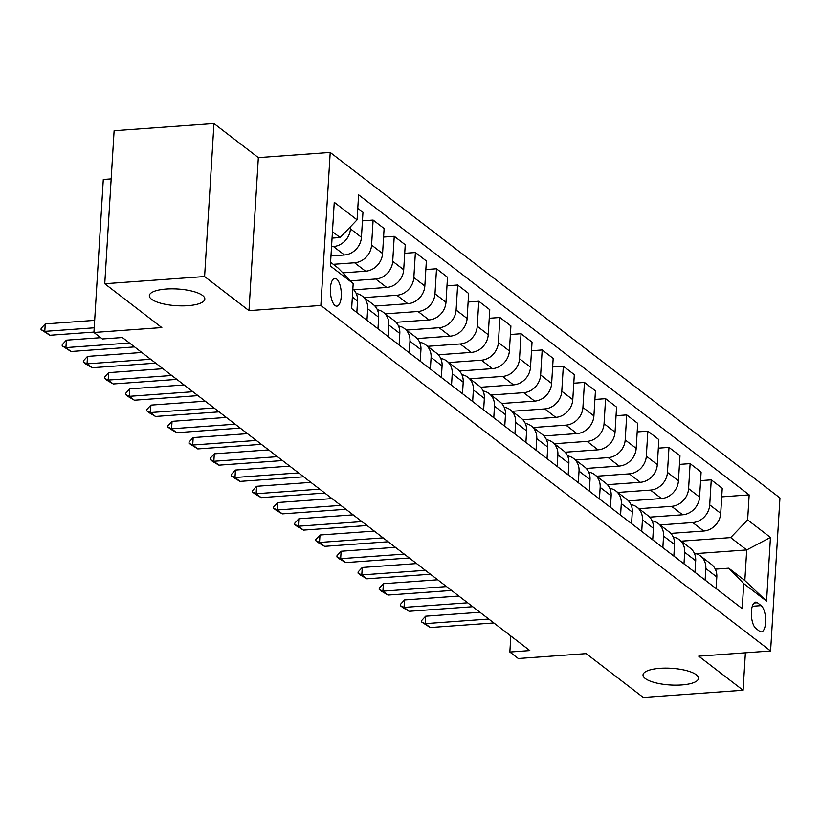 <?xml version="1.0" encoding="UTF-8"?>
<svg xmlns="http://www.w3.org/2000/svg" width="821" height="821" viewBox="0 0 821 821"><rect width="100%" height="100%" fill="white"/><g stroke="black" fill="none" stroke-linecap="round" stroke-linejoin="round"><path stroke-width="1.23" d="M187.906 305.669A27.801 8.364 3.5 0 1 149.33 295.652A27.801 8.364 3.5 0 1 166.263 289.043A27.801 8.364 3.5 0 1 204.829 299.049A27.801 8.364 3.5 0 1 187.906 305.669M681.594 684.96A27.801 8.364 3.5 0 1 643.017 674.954A27.801 8.364 3.5 0 1 659.951 668.335A27.801 8.364 3.5 0 1 698.517 678.351A27.801 8.364 3.5 0 1 681.594 684.96M335.019 305.504A13.906 5.388 85.9 0 0 336.836 306.141A13.906 5.388 85.9 0 0 341.3 294.185A13.906 5.388 85.9 0 0 336.641 279.037A13.906 5.388 85.9 0 0 334.835 278.411A13.906 5.388 85.9 0 0 330.36 290.367A13.906 5.388 85.9 0 0 335.019 305.504M111.174 178.906L103.292 179.481L93.933 332.474L102.389 338.97L122.36 337.534L529.822 650.581L509.851 652.028L518.308 658.514L586.194 653.619L643.254 697.46L743.087 690.266L745.386 652.798M213.963 123.54L114.119 130.734L104.76 283.738L204.603 276.544L248.979 310.636L320.867 305.453L330.216 152.449L258.338 157.632L213.963 123.54L204.603 276.544M320.867 305.453L770.591 650.981L779.95 497.978L330.216 152.449M761.149 605.621L757.434 602.768A13.464 5.224 85.9 0 0 755.679 602.152A13.464 5.224 85.9 0 0 751.348 613.739A13.464 5.224 85.9 0 0 755.864 628.404L759.579 631.267A13.464 5.224 85.9 0 0 761.334 631.872A13.464 5.224 85.9 0 0 765.665 620.296A13.464 5.224 85.9 0 0 761.149 605.621L752.303 606.267M747.633 519.909L770.457 537.437L766.557 601.126L743.734 583.587L728.771 568.194L744.832 580.539L746.71 549.937L730.649 537.601L747.633 519.909L749.163 494.889L358.603 194.823L357.073 219.843L340.089 237.536L332.454 231.666M330.586 262.268L338.221 268.139L353.184 283.522L351.655 308.542L742.205 608.607L743.734 583.587M353.184 283.522L330.36 265.994L334.25 202.305L357.073 219.843M93.933 332.474L161.829 327.579L104.76 283.738M770.591 650.981L698.712 656.164L743.087 690.266M510.826 635.998L509.851 652.028M695.726 553.611L746.71 549.937L770.457 537.437M728.771 568.194L715.327 569.169M681.214 541.162L730.649 537.601M670.798 533.393L703.73 531.013A17.374 15.137 -52.5 0 0 720.715 513.32L722.244 488.3L711.253 479.854L700.59 480.624M660.084 524.927L692.739 522.567A17.374 15.137 -52.5 0 0 709.724 504.874L711.253 479.854M649.668 517.148L682.6 514.777A17.374 15.137 -52.5 0 0 699.584 497.085L701.113 472.065L690.122 463.619L679.449 464.388M638.954 508.692L671.609 506.331A17.374 15.137 -52.5 0 0 688.593 488.639L690.122 463.619M628.527 500.913L661.459 498.542A17.374 15.137 -52.5 0 0 678.444 480.849L679.973 455.829L668.992 447.383L658.319 448.153M617.813 492.446L650.468 490.096A17.374 15.137 -52.5 0 0 667.452 472.403L668.992 447.383M607.396 484.677L640.329 482.307A17.374 15.137 -52.5 0 0 657.313 464.604L658.842 439.594L647.851 431.148L637.188 431.918M596.682 476.211L629.338 473.861A17.374 15.137 -52.5 0 0 646.322 456.168L647.851 431.148M586.266 468.442L619.198 466.061A17.374 15.137 -52.5 0 0 636.183 448.369L637.712 423.359L626.721 414.913L616.048 415.683M575.552 459.976L608.207 457.625A17.374 15.137 -52.5 0 0 625.192 439.933L626.721 414.913M565.125 452.207L598.057 449.826A17.374 15.137 -52.5 0 0 615.042 432.133L616.571 407.113L605.59 398.678L594.917 399.447M554.411 443.74L587.066 441.38A17.374 15.137 -52.5 0 0 604.051 423.687L605.59 398.678M543.995 435.961L576.927 433.591A17.374 15.137 -52.5 0 0 593.911 415.898L595.441 390.878L584.449 382.432L573.787 383.202M533.281 427.505L565.936 425.145A17.374 15.137 -52.5 0 0 582.92 407.452L584.449 382.432M522.864 419.726L555.796 417.355A17.374 15.137 -52.5 0 0 572.781 399.663L574.31 374.643L563.319 366.197L552.646 366.966M512.15 411.27L544.805 408.909A17.374 15.137 -52.5 0 0 561.79 391.217L563.319 366.197M501.723 403.491L534.656 401.12A17.374 15.137 -52.5 0 0 551.64 383.428L553.169 358.408L542.188 349.962L531.515 350.731M491.009 395.024L523.665 392.674A17.374 15.137 -52.5 0 0 540.649 374.981L542.188 349.962M480.593 387.255L513.525 384.875A17.374 15.137 -52.5 0 0 530.51 367.182L532.039 342.172L521.048 333.726L510.385 334.496M469.879 378.789L502.534 376.439A17.374 15.137 -52.5 0 0 519.519 358.746L521.048 333.726M459.462 371.02L492.395 368.639A17.374 15.137 -52.5 0 0 509.379 350.947L510.908 325.927L499.917 317.491L489.244 318.261M448.748 362.554L481.404 360.203A17.374 15.137 -52.5 0 0 498.388 342.511L499.917 317.491M438.322 354.785L471.254 352.404A17.374 15.137 -52.5 0 0 488.238 334.711L489.768 309.691L478.787 301.256L468.114 302.025M427.608 346.318L460.263 343.958A17.374 15.137 -52.5 0 0 477.247 326.265L478.787 301.256M417.191 338.539L450.124 336.169A17.374 15.137 -52.5 0 0 467.108 318.476L468.637 293.456L457.646 285.01L446.983 285.78M406.477 330.083L439.132 327.723A17.374 15.137 -52.5 0 0 456.117 310.03L457.646 285.01M396.061 322.304L428.993 319.933A17.374 15.137 -52.5 0 0 445.977 302.241L447.507 277.221L436.515 268.775L425.842 269.545M385.347 313.848L418.002 311.487A17.374 15.137 -52.5 0 0 434.986 293.795L436.515 268.775M374.92 306.069L407.852 303.698A17.374 15.137 -52.5 0 0 424.837 286.006L426.366 260.986L415.385 252.54L404.712 253.309M364.206 297.602L396.861 295.252A17.374 15.137 -52.5 0 0 413.846 277.56L415.385 252.54M353.789 289.834L386.722 287.453A17.374 15.137 -52.5 0 0 403.706 269.76L405.235 244.75L394.244 236.304L383.581 237.074M350.557 280.833L375.731 279.017A17.374 15.137 -52.5 0 0 392.715 261.324L394.244 236.304M342.819 272.859L365.591 271.217A17.374 15.137 -52.5 0 0 382.576 253.525L384.105 228.505L373.114 220.069L362.441 220.839M333.244 264.321L354.6 262.782A17.374 15.137 -52.5 0 0 371.585 245.079L373.114 220.069M330.976 255.957L344.451 254.982A17.374 15.137 -52.5 0 0 361.435 237.29L362.964 212.27L357.782 208.288M331.54 246.68L333.459 246.536A17.374 15.137 -52.5 0 0 350.444 228.843L350.588 226.606M332.064 238.111L340.089 237.536M716.117 588.554L716.815 576.999A17.374 15.137 -52.5 0 0 711.427 564.376L700.446 555.93A17.374 15.137 -52.5 0 0 694.381 553.323M749.163 494.889L721.721 496.869M705.126 580.119L705.834 568.563A17.374 15.137 -52.5 0 0 700.446 555.93M694.977 572.319L695.685 560.764A17.374 15.137 -52.5 0 0 690.297 548.141L679.306 539.695A17.374 15.137 -52.5 0 0 673.241 537.088M683.985 563.873L684.693 552.317A17.374 15.137 -52.5 0 0 679.306 539.695M673.846 556.084L674.554 544.528A17.374 15.137 -52.5 0 0 669.166 531.905L658.175 523.459A17.374 15.137 -52.5 0 0 652.11 520.853M662.855 547.638L663.563 536.082A17.374 15.137 -52.5 0 0 658.175 523.459M652.716 539.849L653.413 528.293A17.374 15.137 -52.5 0 0 648.026 515.66L637.045 507.224A17.374 15.137 -52.5 0 0 630.98 504.617M641.724 531.403L642.433 519.847A17.374 15.137 -52.5 0 0 637.045 507.224M631.575 523.613L632.283 512.058A17.374 15.137 -52.5 0 0 626.895 499.425L615.904 490.989A17.374 15.137 -52.5 0 0 609.839 488.382M620.584 515.167L621.292 503.612A17.374 15.137 -52.5 0 0 615.904 490.989M610.444 507.368L611.152 495.812A17.374 15.137 -52.5 0 0 605.765 483.189L594.773 474.743A17.374 15.137 -52.5 0 0 588.708 472.137M599.453 498.932L600.161 487.376A17.374 15.137 -52.5 0 0 594.773 474.743M589.314 491.132L590.012 479.577A17.374 15.137 -52.5 0 0 584.624 466.954L573.643 458.508A17.374 15.137 -52.5 0 0 567.578 455.901M578.323 482.686L579.031 471.141A17.374 15.137 -52.5 0 0 573.643 458.508M568.173 474.897L568.881 463.342A17.374 15.137 -52.5 0 0 563.493 450.719L552.502 442.273A17.374 15.137 -52.5 0 0 546.437 439.666M557.182 466.451L557.89 454.896A17.374 15.137 -52.5 0 0 552.502 442.273M547.043 458.662L547.751 447.106A17.374 15.137 -52.5 0 0 542.363 434.483L531.372 426.037A17.374 15.137 -52.5 0 0 525.307 423.431M536.051 450.216L536.76 438.66A17.374 15.137 -52.5 0 0 531.372 426.037M525.912 442.427L526.61 430.871A17.374 15.137 -52.5 0 0 521.222 418.238L510.241 409.802A17.374 15.137 -52.5 0 0 504.176 407.195M514.921 433.981L515.629 422.425A17.374 15.137 -52.5 0 0 510.241 409.802M504.771 426.181L505.479 414.636A17.374 15.137 -52.5 0 0 500.092 402.003L489.1 393.557A17.374 15.137 -52.5 0 0 483.035 390.95M493.78 417.745L494.488 406.19A17.374 15.137 -52.5 0 0 489.1 393.557M483.641 409.946L484.349 398.39A17.374 15.137 -52.5 0 0 478.961 385.767L467.97 377.321A17.374 15.137 -52.5 0 0 461.905 374.715M472.65 401.51L473.358 389.954A17.374 15.137 -52.5 0 0 467.97 377.321M462.51 393.711L463.208 382.155A17.374 15.137 -52.5 0 0 457.82 369.532L446.84 361.086A17.374 15.137 -52.5 0 0 440.774 358.479M451.519 385.265L452.227 373.709A17.374 15.137 -52.5 0 0 446.84 361.086M441.37 377.475L442.078 365.92A17.374 15.137 -52.5 0 0 436.69 353.297L425.699 344.851A17.374 15.137 -52.5 0 0 419.634 342.244M430.378 369.029L431.087 357.474A17.374 15.137 -52.5 0 0 425.699 344.851M420.239 361.24L420.947 349.684A17.374 15.137 -52.5 0 0 415.559 337.062L404.568 328.616A17.374 15.137 -52.5 0 0 398.503 326.009M409.248 352.794L409.956 341.238A17.374 15.137 -52.5 0 0 404.568 328.616M399.109 345.005L399.806 333.449A17.374 15.137 -52.5 0 0 394.419 320.816L383.438 312.38A17.374 15.137 -52.5 0 0 377.373 309.774M388.117 336.559L388.826 325.003A17.374 15.137 -52.5 0 0 383.438 312.38M377.968 328.759L378.676 317.214A17.374 15.137 -52.5 0 0 373.288 304.581L362.297 296.135A17.374 15.137 -52.5 0 0 356.232 293.528M366.977 320.323L367.685 308.768A17.374 15.137 -52.5 0 0 362.297 296.135M356.837 312.524L357.546 300.968A17.374 15.137 -52.5 0 0 352.856 288.92M744.832 580.539L766.557 601.126M248.979 310.636L258.338 157.632M493.842 622.944L430.266 627.531L421.46 621.887L425.196 623.632L425.647 616.191L479.957 612.271M430.266 627.531L425.196 623.632L488.772 619.044M421.46 621.887L421.532 620.645L425.647 616.191M472.711 606.709L409.135 611.296L402.865 607.591L400.33 605.641L404.055 607.396L404.517 599.956L458.826 596.036M409.135 611.296L404.055 607.396L467.642 602.809M400.33 605.641L400.402 604.4L404.517 599.956M451.581 590.473L387.994 595.061L381.724 591.356L379.189 589.406L382.925 591.161L383.376 583.721L437.685 579.8M387.994 595.061L382.925 591.161L446.501 586.574M379.189 589.406L379.271 588.164L383.376 583.721M430.44 574.238L366.864 578.826L360.593 575.121L358.059 573.171L361.794 574.926L362.246 567.485L416.555 563.565M366.864 578.826L361.794 574.926L425.37 570.338M358.059 573.171L358.13 571.929L362.246 567.485M409.31 557.993L345.733 562.58L339.463 558.885L336.928 556.936L340.653 558.691L341.115 551.24L395.424 547.33M345.733 562.58L340.653 558.691L404.24 554.103M336.928 556.936L337 555.694L341.115 551.24M388.179 541.757L324.593 546.345L318.322 542.65L315.787 540.7L319.523 542.445L319.974 535.005L374.284 531.084M324.593 546.345L319.523 542.445L383.099 537.868M315.787 540.7L315.869 539.459L319.974 535.005M367.038 525.522L303.462 530.109L297.192 526.405L294.657 524.455L298.392 526.21L298.844 518.769L353.153 514.849M303.462 530.109L298.392 526.21L361.969 521.622M294.657 524.455L294.729 523.223L298.844 518.769M345.908 509.287L282.332 513.874L276.061 510.169L273.526 508.22L277.252 509.974L277.714 502.534L332.023 498.614M282.332 513.874L277.252 509.974L340.838 505.387M273.526 508.22L273.598 506.978L277.714 502.534M324.777 493.052L261.191 497.639L254.921 493.934L252.386 491.984L256.121 493.739L256.573 486.299L310.882 482.379M261.191 497.639L256.121 493.739L319.697 489.152M252.386 491.984L252.468 490.742L256.573 486.299M303.637 476.816L240.06 481.393L233.79 477.699L231.255 475.749L234.991 477.504L235.442 470.053L289.751 466.143M240.06 481.393L234.991 477.504L298.567 472.917M231.255 475.749L231.327 474.507L235.442 470.053M282.506 460.571L218.93 465.158L212.66 461.464L210.125 459.514L213.85 461.269L214.312 453.818L268.621 449.908M218.93 465.158L213.85 461.269L277.436 456.681M210.125 459.514L210.197 458.272L214.312 453.818M261.376 444.335L197.789 448.923L188.984 443.278L192.719 445.023L193.171 437.583L247.48 433.662M197.789 448.923L192.719 445.023L256.296 440.446M188.984 443.278L189.066 442.037L193.171 437.583M240.235 428.1L176.659 432.688L170.388 428.983L167.853 427.033L171.589 428.788L172.041 421.347L226.35 417.427M176.659 432.688L171.589 428.788L235.165 424.2M167.853 427.033L167.925 425.801L172.041 421.347M219.104 411.865L155.528 416.452L149.258 412.747L146.723 410.798L150.448 412.553L150.91 405.112L205.219 401.192M155.528 416.452L150.448 412.553L214.035 407.965M146.723 410.798L146.795 409.556L150.91 405.112M197.974 395.63L134.387 400.217L128.117 396.512L125.582 394.562L129.318 396.317L129.78 388.877L184.078 384.957M134.387 400.217L129.318 396.317L192.894 391.73M125.582 394.562L125.664 393.321L129.78 388.877M176.833 379.394L113.257 383.971L106.987 380.277L104.452 378.327L108.187 380.082L108.639 372.631L162.948 368.721M113.257 383.971L108.187 380.082L171.763 375.495M104.452 378.327L104.524 377.085L108.639 372.631M155.703 363.149L92.126 367.736L85.856 364.042L83.321 362.092L87.047 363.847L87.508 356.396L141.817 352.486M92.126 367.736L87.047 363.847L150.633 359.259M83.321 362.092L83.393 360.85L87.508 356.396M134.572 346.914L70.986 351.501L62.18 345.857L65.916 347.601L66.378 340.161L100.716 337.688M70.986 351.501L65.916 347.601L129.502 343.014M62.18 345.857L62.263 344.615L66.378 340.161M93.963 332.084L49.855 335.266L41.05 329.611L44.786 331.366L45.237 323.926L94.682 320.354M49.855 335.266L44.786 331.366L94.22 327.805M41.05 329.611L41.122 328.379L45.237 323.926M692.739 522.567L703.73 531.013M671.609 506.331L682.6 514.777M650.468 490.096L661.459 498.542M629.338 473.861L640.329 482.307M608.207 457.625L619.198 466.061M587.066 441.38L598.057 449.826M565.936 425.145L576.927 433.591M544.805 408.909L555.796 417.355M523.665 392.674L534.656 401.12M502.534 376.439L513.525 384.875M481.404 360.203L492.395 368.639M460.263 343.958L471.254 352.404M439.132 327.723L450.124 336.169M418.002 311.487L428.993 319.933M396.861 295.252L407.852 303.698M375.731 279.017L386.722 287.453M354.6 262.782L365.591 271.217M333.459 246.536L344.451 254.982M709.724 504.874L720.715 513.32M705.834 568.563L716.815 576.999M684.693 552.317L695.685 560.764M688.593 488.639L699.584 497.085M663.563 536.082L674.554 544.528M667.452 472.403L678.444 480.849M642.433 519.847L653.413 528.293M646.322 456.168L657.313 464.604M621.292 503.612L632.283 512.058M625.192 439.933L636.183 448.369M600.161 487.376L611.152 495.812M604.051 423.687L615.042 432.133M579.031 471.141L590.012 479.577M582.92 407.452L593.911 415.898M557.89 454.896L568.881 463.342M561.79 391.217L572.781 399.663M536.76 438.66L547.751 447.106M540.649 374.981L551.64 383.428M515.629 422.425L526.61 430.871M519.519 358.746L530.51 367.182M494.488 406.19L505.479 414.636M498.388 342.511L509.379 350.947M473.358 389.954L484.349 398.39M477.247 326.265L488.238 334.711M452.227 373.709L463.208 382.155M456.117 310.03L467.108 318.476M431.087 357.474L442.078 365.92M434.986 293.795L445.977 302.241M409.956 341.238L420.947 349.684M413.846 277.56L424.837 286.006M388.826 325.003L399.806 333.449M392.715 261.324L403.706 269.76M367.685 308.768L378.676 317.214M371.585 245.079L382.576 253.525M352.363 296.986L357.546 300.968M350.444 228.843L361.435 237.29M754.037 603.014L757.434 602.768"/></g></svg>
